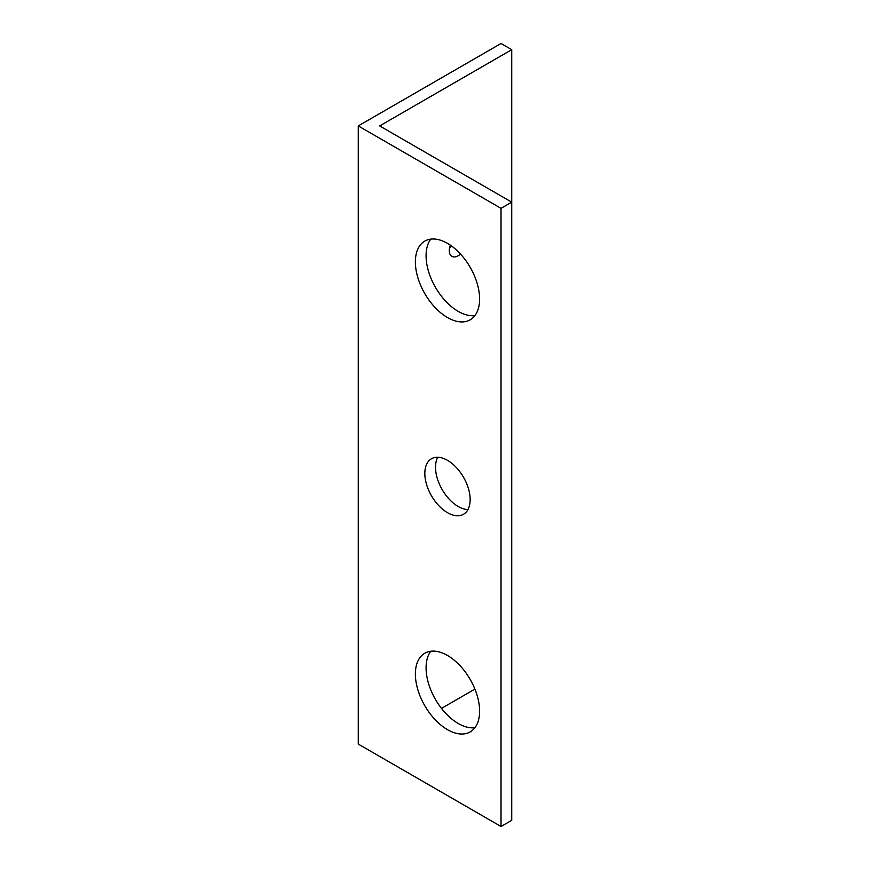 <?xml version="1.0" encoding="UTF-8"?>
<svg xmlns="http://www.w3.org/2000/svg" width="870" height="870" viewBox="0 0 870 870"><rect width="100%" height="100%" fill="white"/><g stroke="black" fill="none" stroke-linecap="round" stroke-linejoin="round"><path stroke-width="1.3" d="M451.584 246.036A12.615 7.286 -60 0 1 449.507 248.124M460.502 254.062A12.615 7.286 -60 0 1 458.196 255.736A12.615 7.286 -60 0 1 451.889 256.356A12.615 7.286 -60 0 1 450.323 245.144M447.495 655.48A45.425 26.23 -120 0 0 424.777 653.229A45.425 26.23 -120 0 0 417.817 689.627A45.425 26.23 -120 0 0 447.495 729.658A45.425 26.23 -120 0 0 470.202 731.909A45.425 26.23 -120 0 0 477.162 695.511A45.425 26.23 -120 0 0 447.495 655.48M430.77 651.249A45.425 26.23 -120 0 0 430.193 688.377A45.425 26.23 -120 0 0 458.196 723.47A45.425 26.23 -120 0 0 474.922 727.711M447.495 460.339A32.049 18.509 -120 0 0 431.466 458.762A32.049 18.509 -120 0 0 426.55 484.438A32.049 18.509 -120 0 0 447.495 512.68A32.049 18.509 -120 0 0 463.514 514.268A32.049 18.509 -120 0 0 468.43 488.581A32.049 18.509 -120 0 0 447.495 460.339M437.74 457.261A32.049 18.509 -120 0 0 458.196 506.503A32.049 18.509 -120 0 0 467.951 509.581M447.495 243.372A45.425 26.23 -120 0 0 424.777 241.12A45.425 26.23 -120 0 0 417.817 277.519A45.425 26.23 -120 0 0 447.495 317.55A45.425 26.23 -120 0 0 470.202 319.801A45.425 26.23 -120 0 0 477.162 283.402A45.425 26.23 -120 0 0 447.495 243.372M430.77 239.141A45.425 26.23 -120 0 0 430.193 276.268A45.425 26.23 -120 0 0 458.196 311.362A45.425 26.23 -120 0 0 474.922 315.603M511.734 49.677L501.022 43.5L358.266 125.922L358.266 744.078L501.022 826.5L511.734 820.323L511.734 202.155L379.679 125.922L511.734 49.677L511.734 202.155L501.022 208.343L501.022 826.5M358.266 125.922L501.022 208.343M441.481 708.397L474.922 689.094"/></g></svg>
